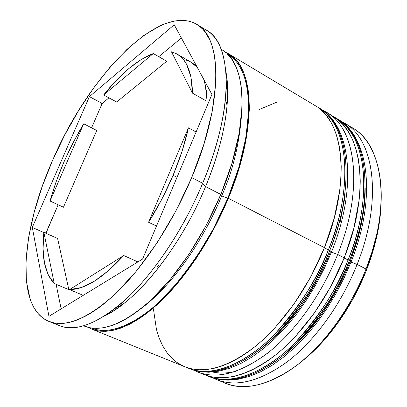 <?xml version="1.0" encoding="UTF-8"?>
<svg xmlns="http://www.w3.org/2000/svg" width="407" height="407" viewBox="0 0 407 407"><rect width="100%" height="100%" fill="white"/><g stroke="black" fill="none" stroke-linecap="round" stroke-linejoin="round"><path stroke-width="0.61" d="M351.129 261.823L349.384 260.47C340.099 286.838 322.268 314.626 295.894 343.844C269.342 370.981 233.735 386.899 209.295 376.673C229.441 384.483 253.53 377.828 281.568 356.71C308.338 335.297 334.025 299.242 349.384 260.47L344.088 258.084L348.092 259.803C332.712 298.606 307.015 334.696 280.25 356.14C252.223 377.289 228.149 383.959 208.028 376.16C232.433 386.375 268.025 370.426 294.576 343.259C320.95 314.011 338.792 286.192 348.092 259.803L349.384 260.47C375.503 195.711 367.139 134.803 337.54 119.012C377.467 143.666 366.773 221.408 349.384 260.47L351.129 261.823M235.399 371.433C227.284 373.316 219.704 373.519 212.642 372.039M334.559 117.282L336.37 118.31C365.929 134.076 374.242 194.994 348.092 259.803C365.501 220.711 376.241 142.933 336.37 118.31L334.59 117.302M283.76 355.031L303.047 337.21L321.148 314.977L337.082 289.387M359.147 233.567L364.199 206.283M331.588 251.811L329.756 250.386C320.258 277.04 302.304 305.219 275.9 334.93C249.349 362.545 214.026 378.937 190.094 368.905C209.834 376.556 233.669 369.602 261.599 348.041C288.288 326.19 314.112 289.591 329.756 250.386L324.323 247.944L328.434 249.705C312.764 288.939 286.935 325.575 260.251 347.456C232.331 369.042 208.511 376.022 188.802 368.381C212.698 378.398 248 361.976 274.552 334.325C300.956 304.584 318.92 276.378 328.434 249.705L329.756 250.386C356.349 184.89 348.784 123.784 319.77 108.379C358.882 132.534 347.42 210.857 329.756 250.386L331.588 251.811M187.541 367.765L189.448 368.635M316.712 106.609L318.569 107.657C347.547 123.041 355.057 184.157 328.434 249.705C346.113 210.144 357.626 131.782 318.569 107.657L319.77 108.379C350.671 125.264 357.875 186.925 331.634 251.694L324.46 268.121L316.183 284.096L306.949 299.338L296.912 313.609L286.253 326.668L275.142 338.329L263.761 348.423L252.284 356.832L240.888 363.456L229.711 368.249L218.91 371.174L208.613 372.237L198.967 371.459L190.094 368.905L186.838 367.531M263.955 346.398L283.216 328.246L301.368 305.662L317.414 279.721M339.891 223.285L345.207 195.777M220.472 195.274L221.652 195.935C208.486 228.475 179.472 279.863 140.669 308.933C179.472 279.863 208.486 228.475 221.652 195.935L220.472 195.274M242.124 105.062C240.659 138.609 233.832 168.895 221.652 195.935C233.832 168.895 240.659 138.609 242.124 105.062M381.105 202.401L380.296 215.181L375.463 242.282L366.478 270.233L353.739 297.578L337.912 322.868L319.856 344.805L302.126 361.121C310.795 354.253 319.174 346.057 327.274 336.523C343.523 317.175 356.593 295.08 366.478 270.233L366.015 269.007C355.713 294.892 342.104 317.903 325.193 338.039C289.316 380.82 246.627 395.777 221.311 381.257M357.102 264.433L351.002 262.149L357.102 264.433C341.855 303.032 316.224 338.878 289.423 360.124C261.35 381.069 237.159 387.606 216.86 379.731L213.207 378.052C233.216 388.029 257.743 382.728 286.798 362.154C314.514 341.173 341.356 304.319 357.102 264.433L366.015 269.007L357.102 264.433C384.183 197.186 373.377 134.676 341.005 121.301L344.541 123.199C374.359 139.138 383.033 199.964 357.102 264.433M349.969 261.762C334.732 300.681 308.292 336.859 281.329 356.903M337.668 254.446L331.461 252.131L337.668 254.446C322.135 293.478 296.367 329.863 269.643 351.531C241.672 372.914 217.73 379.746 197.827 372.034L194.108 370.309C213.675 380.23 237.942 374.689 266.921 353.693C294.582 332.29 321.606 294.836 337.668 254.446L344.2 257.804L337.668 254.446C365.288 186.32 355.214 123.57 323.306 110.735L326.928 112.658C356.176 128.225 364.067 189.25 337.668 254.446M330.484 251.765C314.118 293.305 285.439 331.751 257.148 351.546M83.664 325.849L84.407 326.149C101.648 332.809 123.85 324.094 151.012 300.01C177.065 275.681 203.546 236.019 220.823 194.434L205.576 186.604C180.927 246.683 137.444 300.651 104.411 316.071L113.868 310.673L123.713 303.617C152.951 280.947 185.541 235.114 205.576 186.604L202.676 183.267C181.237 235.114 146.423 284.152 115.507 308.155C89.392 327.762 69.022 332.707 54.39 322.995M46.179 232.311L45.381 233.023L46.179 232.311L45.986 233.292L58.15 204.772L46.179 232.311M157.626 266.753L157.901 265.974L159.066 264.876L157.626 266.753L157.901 265.974L159.066 264.876L157.626 266.753M216.86 379.731L225.595 383.267C246.077 391.213 270.375 384.808 298.489 364.062C325.325 343.015 350.895 307.412 366.015 269.007C391.732 204.879 382.702 144.144 352.63 128.042L344.541 123.199M197.827 372.034L204.217 374.618C224.257 382.387 248.28 375.656 276.292 354.421C303.042 332.89 328.764 296.693 344.2 257.804C370.441 192.852 362.286 131.888 332.84 116.199L326.928 112.658M228.342 198.295C211.182 239.718 184.742 279.166 158.633 303.322C131.41 327.228 109.086 335.816 91.656 329.08L88.126 327.37L92.14 329.273L96.79 330.647L100.773 331.232L106.069 331.308L114.006 330.153L121.276 327.961L130.199 323.987L139.54 318.472L147.787 312.551L157.601 304.268L177.36 283.577L196.428 258.135L213.746 229.197L228.342 198.295L324.44 247.654L228.342 198.295L239.428 167.129L246.479 137.373L249.262 110.526L249.313 107L248.952 96.978L248.077 89.275L246.367 80.856L243.971 73.408L240.919 66.931L237.271 61.488L233.796 57.728L225.152 52.06L228.648 53.846C254.38 67.109 257.448 129.009 228.342 198.295M91.779 329.131L184.905 366.804C204.533 374.409 228.291 367.373 256.196 345.691C282.86 323.728 308.715 286.976 324.44 247.654C351.16 181.96 343.818 120.803 314.962 105.499L228.927 54.014M191.687 177.61C172.889 222.395 144.663 265.405 117.394 291.951C89.021 318.228 66.193 328.057 48.916 321.433C14.545 307.422 21.281 230.423 52.544 160.434L42.242 186.447L34.198 212.225L28.699 237.088L26.002 260.307L26.348 281.1L30.306 299.75L33.455 306.888L37.459 312.881L42.287 317.628L47.955 321.031L54.411 323L60.557 323.484C65.568 323.423 71.016 322.283 76.903 320.065L84.666 316.59L91.412 312.759L98.408 308.068L105.571 302.554L115.837 293.452L136.691 270.752L157.041 242.893L175.732 211.274L191.687 177.61L204.029 143.808L212.154 111.722L215.781 82.997L215.908 70.319L214.952 58.934C213.95 51.786 212.296 45.609 209.992 40.405L205.489 32.489L202.834 29.284L199.15 25.967L195.95 23.876L192.531 22.278L188.904 21.159L184.122 20.436L180.113 20.381L174.883 20.955L165.003 23.708L160.439 25.616L143.946 35.338L127.045 49.318L110.251 66.906L94.022 87.454L78.76 110.307L64.82 134.844L52.544 160.434C87.734 77.64 158.771 2.096 196.779 24.359C222.227 37.368 223.529 102.732 191.687 177.61L202.676 183.267L191.687 177.61M48.916 321.433L59.453 325.646C77.025 332.377 100.051 322.746 128.536 296.749C155.891 270.472 184.056 227.798 202.676 183.267C234.218 108.822 232.351 43.513 206.491 30.23L197.049 24.522M227.635 54.268C262.586 74.883 246.968 156.344 227.849 198.224L221.652 195.935L227.849 198.224C217.231 226.307 198.687 256.466 172.207 288.705C145.752 318.767 112.2 337.362 91.387 328.022L96.566 329.706L103.185 330.515L109.641 330.153L117.781 328.352L126.465 325.04L134.249 320.996L142.323 315.827L150.57 309.574L157.555 303.541L177.193 282.967L196.138 257.687L213.344 228.927L227.849 198.224L238.868 167.252L245.879 137.678L248.657 110.994L248.555 100.748L247.705 91.346L246.128 82.814L243.859 75.244L240.939 68.635L237.413 63.044L233.318 58.471L227.63 54.263M196.103 132L188.436 127.844C185.109 143.035 179.996 158.857 173.087 175.315L177.02 177.32L173.087 175.315C166.122 191.773 157.947 207.422 148.57 222.247L156.502 226.038L148.57 222.247L161.737 199.399L173.087 175.315L182.112 151.104L188.436 127.844L148.57 222.247L188.436 127.844L196.103 132M68.829 289.642L54.223 283.496C44.724 273.402 41.28 256.359 43.885 232.356L57.601 238.466L68.829 289.642L54.223 283.496L43.885 232.356L43.076 248.809L44.49 263.166L48.204 274.903L54.223 283.496L43.885 232.356L57.601 238.466L68.829 289.642M63.456 207.234L50.046 201.017C57.453 174.542 68.671 148.799 83.705 123.789L96.749 130.494L63.456 207.234L50.046 201.017L83.705 123.789L73.245 142.45L64.001 161.849L56.197 181.532L50.046 201.017L83.705 123.789L96.749 130.494L63.456 207.234M116.672 101.994L103.617 95.009C120.574 73.708 137.128 59.885 153.297 53.541L166.738 61.248L116.672 101.994L103.617 95.009L153.297 53.541L141.275 59.478L128.749 68.635L116.087 80.622L103.617 95.009L153.297 53.541L166.738 61.248L116.672 101.994M207.112 101.404C206.919 92.75 205.769 85.343 203.663 79.182L205.342 85.236L207.112 101.404L192.491 93.167L190.949 76.999L186.716 64.571L183.684 59.849L180.098 56.156L176.012 53.48L171.469 51.821L177.157 54.1C186.92 59.778 192.033 72.797 192.491 93.167L207.112 101.404M197.375 67.552L191.031 62.154L177.335 54.202M171.469 51.821L192.491 93.167L171.469 51.821M48.942 316.331L32.295 227.421L89.398 96.642L174.232 24.776L211.92 94.444L142.618 259.015L48.942 316.331L32.295 227.421L43.864 232.57L32.295 227.421L89.398 96.642L101.719 103.175L101.74 104.472L102.834 102.9L101.719 103.175L101.74 104.472L91.585 127.839L101.74 104.472L102.834 102.9L101.719 103.175L89.398 96.642L174.232 24.776L211.92 94.444L142.618 259.015L48.942 316.331M201.317 27.783C217.893 33.598 226.231 52.834 226.333 85.49C225.61 113.858 217.725 146.449 202.676 183.267L205.576 186.604C219.643 152.162 226.999 121.556 227.661 94.775L227.355 82.667L225.961 71.866C231.298 98.703 224.186 142.241 205.576 186.604L220.823 194.434C250.122 124.868 247.405 62.922 221.937 49.832L221.25 49.425M84.3 326.104L90.135 327.818L96.545 328.373L103.119 327.808L111.335 325.748L118.813 322.766L126.608 318.661L134.697 313.415L142.969 307.076L149.98 300.961L169.714 280.133L188.792 254.548L206.151 225.468L220.823 194.434L232.005 163.156L239.174 133.318L242.089 106.425L241.956 94.47L241.03 85.155L239.036 75.432L236.111 67.038L231.715 59.112L227.025 53.678M184.783 366.758L191.376 368.808L198.509 369.775L206.96 369.52L214.616 368.167L222.614 365.745L230.866 362.25L239.341 357.672L247.924 352.045L255.138 346.555L262.347 340.369L275.137 327.594L294.032 303.988L310.775 276.867L324.44 247.654L334.305 217.923L339.916 189.255L340.974 177.65L341.224 166.626L340.679 156.232L339.072 145.06L336.889 136.335L334.02 128.5L330.484 121.551L326.348 115.552L320.818 109.763M276.521 102.289L259.534 109.381M153.388 308.74L156.446 329.411L159.127 337.968L162.617 345.716L166.911 352.538L171.998 358.363L176.964 362.479L183.455 366.183M204.095 374.567L210.821 376.684L218.076 377.716L226.648 377.559L234.407 376.297L242.491 373.977L250.814 370.594L259.351 366.137L267.989 360.638L275.229 355.265L282.458 349.201L295.263 336.65L314.102 313.415L330.723 286.67L344.2 257.804L353.82 228.373L359.152 199.934L359.986 190.288L360.251 181.034L359.834 170.457L358.363 159.025L355.876 148.626L352.437 139.387L348.097 131.344L342.959 124.578L338.828 120.533L329.797 114.545M350.285 260.963C360.215 235.104 365.186 210.918 365.196 188.4M226.323 104.263L226.506 102.299L226.323 104.263M348.443 125.829C375.29 137.281 389.097 180.357 376.597 234.768L372.034 251.836L366.015 269.007L366.478 270.233L370.746 258.455L374.313 246.683L376.638 237.342C379.365 225.132 380.85 213.502 381.105 202.452M56.11 284.289L61.131 308.867L56.11 284.289M181.39 37.999L158.776 56.685L181.39 37.999M108.939 97.853L102.834 102.9L108.939 97.853M185.216 59.793L188.573 60.923L191.707 62.561L194.047 64.25L197.37 67.547M137.871 261.92L123.713 255.515C102.788 278.261 84.737 289.621 69.561 289.591L83.237 295.345L69.561 289.591L81.227 287.566L94.46 281.156L108.811 270.385L123.713 255.515L69.561 289.591L123.713 255.515L137.871 261.92M336.37 118.31L337.54 119.012C368.92 136.182 376.963 197.649 351.175 261.716L344.108 277.961L335.923 293.737L326.76 308.781L316.768 322.848L306.13 335.709L295.019 347.176L283.618 357.081L272.095 365.313L260.628 371.779L249.369 376.419L238.471 379.212L228.062 380.163L218.294 379.293L209.295 376.673L206.11 375.33M325.193 338.039L327.274 336.523M115.507 308.155L123.713 303.617M226.333 85.49L227.661 94.775M376.597 234.768L376.638 237.342"/></g></svg>

